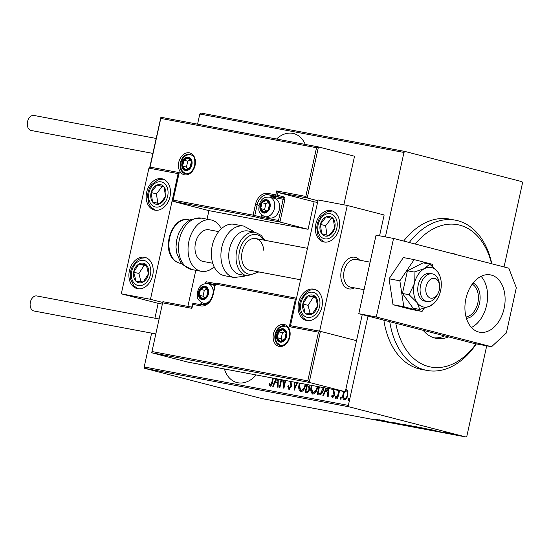 <?xml version="1.0" encoding="UTF-8"?>
<svg xmlns="http://www.w3.org/2000/svg" width="550" height="550" viewBox="0 0 550 550"><rect width="100%" height="100%" fill="white"/><g stroke="black" fill="none" stroke-linecap="round" stroke-linejoin="round"><path stroke-width="0.82" d="M305.264 144.43A27.163 20.013 -75.5 0 0 293.7 133.561A27.163 20.013 -75.5 0 0 292.744 133.347A27.163 20.013 -75.5 0 0 276.54 139.026M224.421 368.981A27.163 20.013 -75.5 0 0 236.947 382.553A27.163 20.013 -75.5 0 0 237.909 382.766A27.163 20.013 -75.5 0 0 256.142 374.949M385.406 236.906L403.975 152.446L199.794 114.015L200.846 113.039L405.02 151.47L521.971 181.651L522.5 183.033L504.047 266.956M486.709 345.833L466.888 435.985L465.836 436.961L348.893 406.78L144.712 368.349L144.183 366.967L151.614 333.135M345.757 389.592L346.631 389.524M346.692 389.538L347.903 391.483L347.744 395.168C347.277 397.829 346.108 399.403 344.252 399.898L344.183 399.877M344.252 399.898C342.746 398.777 342.341 396.901 343.035 394.281L344.039 391.49M339.646 390.665L337.618 398.468L337.088 398.365L338.821 390.514M333.857 389.579L334.551 395.051L332.578 397.698M332.585 397.705L331.595 396.096L332.159 395.237L332.846 396.467L334.015 395.003L333.128 391.332L333.327 389.476M323.861 387.743L323.641 388.857C323.097 392.521 321.571 394.563 319.076 394.976L317.199 394.625L318.924 386.767M309.464 384.986L309.121 385.378L309.547 389.118C309.176 391.208 308.254 392.391 306.776 392.659L305.154 392.356L306.886 384.498M297.516 382.738L294.161 390.287L294.394 382.147M294.965 382.257L294.807 387.647L296.945 382.628M281.621 379.748L279.895 387.599L279.373 387.502L281.098 379.644M283.353 380.071L284.068 385.357L285.154 380.408M285.677 380.511L283.834 388.341L282.7 379.947M273.377 378.194L272.628 381.583C272.442 383.893 271.618 385.406 270.16 386.134L269.039 384.271L269.589 383.274L270.511 384.732L272.14 381.349L272.855 378.098M270.153 384.457L271.006 384.862M144.183 366.967L348.356 405.398L367.998 316.078M154.901 318.196L158.166 303.332L162.078 304.067M197.567 124.162L199.794 114.015M278.293 379.122L278.059 387.255L277.489 387.145L277.619 382.587L275.076 382.106L273.268 386.354L272.697 386.244L275.921 378.675M291.039 381.514L291.5 386.279L288.908 389.661M288.97 389.675L287.808 386.327L288.475 385.729L289.286 388.266L290.978 386.162L290.125 381.342M305.683 384.271L305.491 385.254C304.872 388.891 303.298 391.105 300.768 391.896C298.76 390.287 298.238 387.702 299.193 384.141L299.454 383.103M317.721 386.54L317.529 387.523C316.917 391.16 315.343 393.374 312.812 394.164C310.805 392.556 310.276 389.971 311.231 386.402L311.493 385.364M328.426 388.554L328.192 396.694L327.621 396.584L327.752 392.019L325.201 391.538L323.393 395.787L322.822 395.684L326.047 388.107M335.342 397.024L336.119 395.979L336.387 397.224L335.61 398.269L335.342 397.024L335.871 397.162L336.641 396.117M340.182 397.939L340.959 396.894L341.234 398.138L340.457 399.183L340.182 397.939L340.711 398.076L341.488 397.031M348.04 399.417L348.81 398.372L349.085 399.616L348.308 400.661L348.04 399.417L348.562 399.554L349.339 398.509M450.113 433.317L457.689 435.215L450.718 433.414M458.446 435.318L457.724 435.071M450.374 433.833L443.637 432.094L450.381 433.799M445.967 432.541L446.428 432.768M439.189 431.248L439.808 431.434M445.404 432.768L446.043 432.939M432.376 430.354L421.259 427.707L430.959 429.859C433.634 430.533 434.094 430.726 432.355 430.437L433.586 430.623M418.433 427.817L409.221 425.439L418.447 427.756M420.743 428.223L420.083 428.003M407.44 425.748L395.608 422.874L407.44 425.748M393.174 423.067L383.433 420.585L393.174 423.067M382.848 421.073L375.189 419.031L383.096 421.039M384.216 421.376L383.769 421.224M465.836 436.961L261.656 398.53L144.712 368.349M379.376 419.822L391.346 422.716L379.376 419.822M402.586 424.744L393.594 422.634L403.095 424.923M401.631 424.607L401.252 424.394M392.432 422.29L392.886 422.352M406.409 425.232L414.363 427.068L406.416 425.198M403.707 424.435L404.621 424.559M415.312 427.199L414.404 426.882M418.447 427.501L426.408 429.337L418.454 427.467M415.745 426.704L416.666 426.828M427.35 429.467L426.449 429.144M429.502 429.261L441.471 432.156L429.502 429.261M405.02 151.47L403.975 152.446M348.356 405.398L348.893 406.78M385.763 421.396L381.219 420.296L385.77 421.369M412.129 426.277L404.834 424.6M405.604 424.751L414.253 426.834M413.394 426.821L412.122 426.305M411.407 425.92L413.999 426.614C415.037 426.807 415.044 426.766 414.006 426.504L411.414 425.865M414.013 426.47L414.006 426.504C415.044 426.766 415.037 426.807 413.999 426.614M414.934 426.855L418.791 427.817C419.884 428.024 419.897 427.989 418.832 427.707L414.968 426.717M418.839 427.68L418.832 427.707C419.897 427.989 419.884 428.024 418.791 427.817M424.167 428.539L416.873 426.862M417.649 427.02L426.291 429.103M425.439 429.089L424.16 428.574M422.744 427.982L432.444 430.258M425.308 428.505L422.73 428.051M430.437 429.729L425.301 428.553M432.272 430.341L430.43 429.763M435.896 430.836L431.344 429.729L435.902 430.801M456.067 434.631L450.993 433.469M451.55 433.586L457.476 435.002M456.864 435.002L456.06 434.665M270.683 386.272L269.039 384.271M269.569 384.409L269.851 383.9M272.229 383.281L271.033 384.869L270.511 384.732M278.018 387.248L278.149 382.717L277.619 382.587M273.24 386.348L276.457 378.771M276.492 378.778L275.653 380.744L278.19 381.26L278.252 379.108M278.19 381.26L277.668 381.123L277.722 379.012M275.653 380.744L277.668 381.123M284.584 385.488L284.068 385.357M284.199 387.255L283.222 380.043M289.499 389.812L288.337 386.464L287.808 386.327M290.978 386.162L291.493 386.293L289.816 388.403L289.286 388.266M291.507 386.293L291.589 384.904L291.06 384.773M291.589 384.904L290.641 381.446M294.718 389.304L294.924 382.25M297.488 382.731L295.336 387.784L294.807 387.647M299.709 384.271L299.193 384.141M300.926 391.916L299.516 385.33M301.421 390.576L305.147 386.581M305.484 385.289L304.968 385.151L305.147 384.175M301.586 390.617L301.056 390.479C303.153 389.916 304.452 388.135 304.968 385.151M299.984 383.199L299.716 384.23C298.952 387.124 299.399 389.207 301.056 390.479L301.489 390.596M305.69 392.459L305.999 391.05L306.762 391.188C307.918 391.339 308.667 390.617 309.024 389.022L308.529 386.368L307.113 385.935L305.993 391.043L307.292 391.325C308.447 391.476 309.196 390.754 309.554 389.152L309.059 386.506L307.464 385.997M307.127 385.935L307.416 384.601M309.54 389.152L309.024 389.022M307.292 391.325L306.762 391.188M311.754 386.54L311.231 386.402M312.964 394.178L311.561 387.599M313.459 392.844L317.192 388.843M317.522 387.551L317.006 387.42L317.192 386.437M313.624 392.886L313.101 392.748C315.191 392.184 316.498 390.404 317.006 387.42M312.022 385.467L311.761 386.499C310.998 389.393 311.438 391.476 313.101 392.748L313.528 392.865M317.728 394.721L318.044 393.312L320.561 393.422L323.331 387.599M319.447 386.863L318.031 393.312L321.09 393.559L323.304 390.197M323.634 388.891L323.118 388.754M321.09 393.559L320.561 393.422M328.151 396.681L328.274 392.157L327.752 392.019M323.366 395.78L326.59 388.211M326.618 388.217L325.779 390.184L328.322 390.692L328.377 388.547M328.322 390.692L327.793 390.562L327.855 388.444M325.779 390.184L327.793 390.562M333.114 397.836L331.595 396.096M334.015 395.003L334.531 395.134L333.369 396.605L332.846 396.467M334.544 395.141L334.599 394.151L334.07 394.013M334.599 394.151L333.609 392.851M334.139 392.989L333.657 391.469L333.128 391.332M333.657 391.469L333.788 389.881L333.266 389.744M336.139 398.406L335.871 397.162M338.704 393.559L339.35 390.61M340.979 399.321L340.711 398.076M345.627 390.177L346.878 389.613M344.431 399.919L343.42 395.141M343.551 394.419L343.035 394.281M343.819 393.422L344.582 391.593M345.001 398.784L347.483 396.151M347.875 394.474L346.823 390.878L346.314 390.748M347.738 395.209L347.222 395.079C347.738 393.064 347.421 391.621 346.266 390.734L345.469 390.913M346.823 390.878L346.266 390.734M345.049 398.798L344.52 398.661C345.957 398.31 346.857 397.114 347.222 395.079M344.74 391.627L343.551 394.391C343.028 396.392 343.351 397.822 344.52 398.661L345.022 398.791M348.837 400.799L348.562 399.554M255.447 374.818A27.163 20.013 -75.5 0 0 255.613 375.554M491.556 263.732A72.428 48.909 100.7 0 0 459.724 225.163A72.428 48.909 100.7 0 0 415.257 244.035M395.787 323.249A72.428 48.909 100.7 0 0 428.636 366.561A72.428 48.909 100.7 0 0 476.059 343.826M476.355 343.881A76.45 51.624 -79.3 0 1 427.123 370.446A76.45 51.624 -79.3 0 1 424.854 369.944A76.45 51.624 -79.3 0 1 389.757 321.695M409.248 242.488A76.45 51.624 -79.3 0 1 455.407 220.179A76.45 51.624 -79.3 0 1 457.669 220.688A76.45 51.624 -79.3 0 1 491.824 263.801M434.012 337.837A43.258 29.205 100.7 0 0 444.654 335.864M450.361 253.096A43.258 29.205 -79.3 0 1 452.183 253.351A43.258 29.205 -79.3 0 1 453.461 253.639A43.258 29.205 -79.3 0 1 456.459 254.671M448.587 336.875A43.258 29.205 -79.3 0 1 436.178 338.374A43.258 29.205 -79.3 0 1 434.899 338.085A43.258 29.205 -79.3 0 1 423.177 330.316M455.407 220.179L449.57 219.079A76.45 51.624 100.7 0 0 403.672 241.051M383.859 320.169A76.45 51.624 100.7 0 0 419.018 368.844A76.45 51.624 100.7 0 0 421.286 369.353L427.123 370.446M473.103 283.002A18.308 12.361 -79.3 0 1 479.662 302.541A18.308 12.361 -79.3 0 1 466.448 318.361M466.049 316.958A17.098 11.55 100.7 0 0 477.984 302.225A17.098 11.55 100.7 0 0 472.223 284.164M355.348 257.352A16.094 10.869 -79.3 0 1 359.672 260.198A16.094 10.869 -79.3 0 0 354.874 257.249A16.094 10.869 -79.3 0 1 355.348 257.352M354.461 287.877A16.094 10.869 -79.3 0 1 348.92 288.881A16.094 10.869 -79.3 0 1 348.439 288.778A16.094 10.869 -79.3 0 1 341.282 270.696A16.094 10.869 -79.3 0 1 354.874 257.249A16.094 10.869 -79.3 0 0 342.1 267.712A16.094 10.869 -79.3 0 0 348.92 288.881A16.094 10.869 -79.3 0 0 354.461 287.877M306.783 320.547A16.094 11.859 104.5 0 1 306.212 320.423A16.094 11.859 104.5 0 1 298.657 302.259A16.094 11.859 104.5 0 1 313.692 289.128A16.094 11.859 104.5 0 1 314.256 289.252A16.094 11.859 104.5 0 1 321.819 307.416A16.094 11.859 104.5 0 1 306.783 320.547M330.962 210.567A16.094 11.859 -75.5 0 0 315.927 223.699A16.094 11.859 -75.5 0 0 323.489 241.863A16.094 11.859 -75.5 0 0 324.053 241.993A16.094 11.859 -75.5 0 0 339.089 228.862A16.094 11.859 -75.5 0 0 331.533 210.698A16.094 11.859 -75.5 0 0 330.962 210.567M347.277 205.459L319.639 331.148L290.469 325.662L318.106 199.966L347.277 205.459L384.147 214.974L379.569 235.806M319.639 331.148L356.517 340.67L362.251 314.593M290.469 325.662L320.354 331.341M161.789 178.729A16.094 11.859 104.5 0 1 162.353 178.853A16.094 11.859 104.5 0 1 169.909 197.017A16.094 11.859 104.5 0 1 154.88 210.148A16.094 11.859 104.5 0 1 154.309 210.024A16.094 11.859 104.5 0 1 146.754 191.854A16.094 11.859 104.5 0 1 161.789 178.729M137.603 288.709A16.094 11.859 -75.5 0 0 152.639 275.577A16.094 11.859 -75.5 0 0 145.083 257.407A16.094 11.859 -75.5 0 0 144.512 257.283A16.094 11.859 -75.5 0 0 129.484 270.414A16.094 11.859 -75.5 0 0 137.039 288.578A16.094 11.859 -75.5 0 0 137.603 288.709M150.466 299.303L121.296 293.817L148.926 168.128L178.097 173.614L150.466 299.303L162.442 302.397M316.532 147.723L318.457 146.919L307.23 197.979L305.821 196.433L316.532 147.723L160.772 118.408L150.061 167.111L179.231 172.604L172.844 201.314L208.924 210.629L207.048 219.182M195.807 270.298L187.873 306.398M121.296 293.817L158.166 303.332M178.097 173.614L178.578 173.738M438.811 291.617A10.058 6.793 100.7 0 0 439.553 285.443A10.058 6.793 100.7 0 0 433.881 278.307A10.058 6.793 100.7 0 0 426.566 284.928A10.058 6.793 100.7 0 0 428.856 297.282A10.058 6.793 100.7 0 0 438.054 293.397A10.058 6.793 100.7 0 0 438.811 291.617M438.054 293.397L437.277 294.903A14.087 9.508 -79.3 0 1 427.171 301.565A14.087 9.508 -79.3 0 1 421.204 283.044A14.087 9.508 -79.3 0 1 432.376 273.879A14.087 9.508 -79.3 0 1 439.374 283.759L439.553 285.443M370.123 262.164L355.96 259.497A14.087 9.508 100.7 0 0 344.781 268.661A14.087 9.508 100.7 0 0 350.749 287.176L364.066 289.685M173.188 200.097L253.11 215.139L255.441 204.538A13.276 9.783 104.5 0 1 267.912 193.387L275.791 194.865L276.657 190.939L278.059 192.486L277.454 195.236L283.779 196.866A2.413 1.629 100.7 0 1 284.838 199.629L279.916 222.021L308.103 229.295L314.146 201.802L278.059 192.486L307.23 197.979L317.934 200.743M314.146 201.802L317.563 202.441M149.552 168.245L160.909 117.26L318.416 146.905L354.537 156.228L343.86 204.813M208.924 210.629L308.103 229.295M160.772 118.408L160.944 117.267L318.381 146.898M150.061 167.111L149.717 168.328M179.231 172.604L178.887 173.821M259.043 205.404L257.104 204.903L254.774 215.511L253.11 215.139A1.21 0.818 100.7 0 0 253.639 216.521L263.292 218.893L279.916 222.021L278.513 220.474L283.174 199.265L275.296 197.78A10.863 8.003 -75.5 0 0 272.553 197.89M178.654 173.415L172.844 201.314L253.639 216.521A1.21 0.887 104.5 0 0 254.774 215.511L261.092 217.14L261.58 214.933M152.041 351.553L307.794 380.868L309.203 382.415L151.697 352.77L162.882 301.696L151.697 352.77L187.777 362.079L345.29 391.731L356.517 340.67L320.43 331.354L309.203 382.415L345.29 391.731M192.087 307.196L191.916 308.337L162.745 302.844M307.794 380.868L318.505 332.166L320.43 331.354L291.225 325.854L289.334 326.673L295.384 299.179L296.443 298.512M214.961 284.591L205.858 282.879L206.002 281.731L205.301 283.594M199.127 292.105A6.036 4.448 -75.5 0 0 199.066 295.157A6.036 4.448 -75.5 0 0 202.208 298.822A6.036 4.448 -75.5 0 0 206.642 296.587A6.036 4.448 -75.5 0 0 207.941 290.696A6.036 4.448 -75.5 0 0 204.799 287.038A6.036 4.448 -75.5 0 0 200.365 289.272A6.036 4.448 -75.5 0 0 199.127 292.105M199.891 292.263L199.066 295.157L202.208 298.822L206.642 296.587L207.941 290.696L204.799 287.038L200.365 289.272L199.891 292.263M214.706 285.746A10.058 7.411 -75.5 0 0 213.022 284.996L208.127 283.731A10.058 7.411 104.5 0 1 213.201 292.586M206.697 289.087L204.311 290.29L203.019 296.182L204.435 297.832M204.311 290.29L200.365 289.272M203.019 296.182L199.066 295.157M260.693 205.521A6.036 4.448 -75.5 0 0 260.631 208.581A6.036 4.448 -75.5 0 0 263.773 212.238A6.036 4.448 -75.5 0 0 268.207 210.004A6.036 4.448 -75.5 0 0 269.5 204.112A6.036 4.448 -75.5 0 0 266.358 200.454A6.036 4.448 -75.5 0 0 261.924 202.689A6.036 4.448 -75.5 0 0 260.693 205.521M261.449 205.679L260.631 208.581L263.773 212.238L268.207 210.004L269.5 204.112L266.358 200.454L261.924 202.689L261.449 205.679M264.66 216.631L269.555 217.896A10.058 7.411 -75.5 0 0 279.366 209.529A10.058 7.411 -75.5 0 0 274.587 198.413L269.686 197.147A10.058 7.411 104.5 0 1 274.464 208.264A10.058 7.411 104.5 0 1 264.66 216.631C256.802 212.293 259.249 209.364 259.071 205.267C260.556 201.101 261.979 196.611 269.686 197.147M268.256 202.51L265.877 203.706L264.577 209.598L266.001 211.248M265.877 203.706L261.924 202.689M264.577 209.598L260.631 208.581M182.559 162.999A6.036 4.448 -75.5 0 0 182.497 166.059A6.036 4.448 -75.5 0 0 185.639 169.716A6.036 4.448 -75.5 0 0 190.073 167.482A6.036 4.448 -75.5 0 0 191.373 161.59A6.036 4.448 -75.5 0 0 188.231 157.933A6.036 4.448 -75.5 0 0 183.789 160.167A6.036 4.448 -75.5 0 0 182.559 162.999M183.322 163.157L182.497 166.059L185.639 169.716L190.073 167.482L191.373 161.59L188.231 157.933L183.789 160.167L183.322 163.157M190.128 159.988L187.742 161.184L186.45 167.076L187.866 168.733M187.742 161.184L183.789 160.167M186.45 167.076L182.497 166.059M277.262 334.627A6.036 4.448 -75.5 0 0 277.2 337.679A6.036 4.448 -75.5 0 0 280.342 341.344A6.036 4.448 -75.5 0 0 284.776 339.109A6.036 4.448 -75.5 0 0 286.076 333.218A6.036 4.448 -75.5 0 0 282.934 329.56A6.036 4.448 -75.5 0 0 278.493 331.788A6.036 4.448 -75.5 0 0 277.262 334.627M278.025 334.785L277.2 337.679L280.342 341.344L284.776 339.109L286.076 333.218L282.934 329.56L278.493 331.788L278.025 334.785M284.831 331.609L282.446 332.812L281.153 338.704L282.569 340.354M282.446 332.812L278.493 331.788M281.153 338.704L277.2 337.679M332.434 232.801A10.058 7.411 -75.5 0 0 334.668 228.195A10.058 7.411 -75.5 0 0 333.307 218.811A10.058 7.411 -75.5 0 0 326.143 216.899A10.058 7.411 -75.5 0 0 320.347 224.373A10.058 7.411 -75.5 0 0 321.716 233.75A10.058 7.411 -75.5 0 0 328.873 235.661A10.058 7.411 -75.5 0 0 332.434 232.801M331.952 231.976L334.668 228.195L333.307 218.811L326.143 216.899L320.347 224.373L321.716 233.75L328.873 235.661L331.952 231.976M331.382 218.295L325.614 225.727L326.982 235.111L328.907 235.627M325.614 225.727L320.347 224.373M326.982 235.111L321.716 233.75M163.254 200.956A10.058 7.411 -75.5 0 0 165.495 196.35A10.058 7.411 -75.5 0 0 164.127 186.966A10.058 7.411 -75.5 0 0 156.963 185.054A10.058 7.411 -75.5 0 0 151.167 192.528A10.058 7.411 -75.5 0 0 152.536 201.905A10.058 7.411 -75.5 0 0 159.699 203.816A10.058 7.411 -75.5 0 0 163.254 200.956M162.772 200.131L165.495 196.35L164.127 186.966L156.963 185.054L151.167 192.528L152.536 201.905L159.699 203.816L162.772 200.131M162.202 186.45L156.441 193.889L157.802 203.266L159.734 203.782M156.441 193.889L151.167 192.528M157.802 203.266L152.536 201.905M133.774 277.214A10.058 7.411 -75.5 0 0 135.843 281.132A10.058 7.411 -75.5 0 0 143.241 281.964A10.058 7.411 -75.5 0 0 148.459 273.824A10.058 7.411 -75.5 0 0 146.279 264.853A10.058 7.411 -75.5 0 0 138.882 264.021A10.058 7.411 -75.5 0 0 133.657 272.168A10.058 7.411 -75.5 0 0 133.774 277.214M134.929 276.698L135.843 281.132L143.241 281.964L148.459 273.824L146.279 264.853L138.882 264.021L133.657 272.168L134.929 276.698M146.52 265.65L144.148 265.382L138.93 273.522L140.924 281.731M144.148 265.382L138.882 264.021M138.93 273.522L133.657 272.168M302.954 309.059A10.058 7.411 -75.5 0 0 305.016 312.978A10.058 7.411 -75.5 0 0 312.421 313.809A10.058 7.411 -75.5 0 0 317.639 305.669A10.058 7.411 -75.5 0 0 315.452 296.697A10.058 7.411 -75.5 0 0 308.055 295.866A10.058 7.411 -75.5 0 0 302.837 304.006A10.058 7.411 -75.5 0 0 302.954 309.059M304.102 308.536L305.016 312.978L312.421 313.809L317.639 305.669L315.452 296.697L308.055 295.866L302.837 304.006L304.102 308.536M315.7 297.495L313.321 297.227L308.103 305.367L310.097 313.569M313.321 297.227L308.055 295.866M308.103 305.367L302.837 304.006M212.733 263.244L203.074 261.429A16.094 10.869 -79.3 0 1 202.599 261.326A16.094 10.869 -79.3 0 1 195.442 243.244A16.094 10.869 -79.3 0 1 209.028 229.797A16.094 10.869 -79.3 0 1 209.509 229.9M214.136 266.839A26.152 17.662 -79.3 0 1 201.218 271.315A26.152 17.662 -79.3 0 1 200.441 271.143A26.152 17.662 -79.3 0 1 188.808 241.766A26.152 17.662 -79.3 0 1 210.891 219.911A26.152 17.662 -79.3 0 1 211.667 220.083A26.152 17.662 -79.3 0 1 221.299 228.779M255.358 232.375L248.064 231A22.131 14.946 100.7 0 0 228.834 258.486A22.131 14.946 100.7 0 0 239.876 274.498L247.17 275.873A22.131 14.946 -79.3 0 1 236.129 259.861A22.131 14.946 -79.3 0 1 255.358 232.375L261.222 235.379L264.804 240.295M263.732 250.222A16.094 10.869 100.7 0 0 255.702 238.576A16.094 10.869 100.7 0 0 241.711 258.569A16.094 10.869 100.7 0 0 249.741 270.215L300.561 279.778M243.76 226.098L234.224 224.304A26.152 17.662 100.7 0 0 211.496 256.788A26.152 17.662 100.7 0 0 224.551 275.708L234.08 277.502A26.152 17.662 -79.3 0 1 221.031 258.582A26.152 17.662 -79.3 0 1 243.76 226.098L252.684 230.89L253.77 232.072M31.357 130.515A7.645 5.163 -79.3 0 1 31.123 130.481A7.645 5.163 -79.3 0 1 30.896 130.426A7.645 5.163 -79.3 0 1 27.5 121.839A7.645 5.163 -79.3 0 1 33.956 115.452L155.973 138.414M155.526 333.871L33.962 310.991A7.645 5.163 -79.3 0 1 30.374 302.184A7.645 5.163 -79.3 0 1 36.795 295.962L158.812 318.931M471.453 327.477A29.171 19.697 100.7 0 0 486.874 303.896A29.171 19.697 100.7 0 0 481.078 276.327M478.754 332.028A29.171 19.697 100.7 0 0 479.621 332.221A29.171 19.697 100.7 0 0 504.247 307.835A29.171 19.697 100.7 0 0 491.274 275.076A29.171 19.697 100.7 0 0 490.414 274.883A29.171 19.697 100.7 0 0 465.781 299.262A29.171 19.697 100.7 0 0 478.754 332.028M376.289 316.993L491.549 346.741L506.378 332.97L516.326 287.726L508.826 268.187L393.559 238.439L376.289 316.993L358.786 313.699L474.052 343.447L491.549 346.741M393.559 238.439L376.062 235.146L358.786 313.699M440.076 276.554L437.766 271.975A20.116 13.585 100.7 0 0 431.757 267.644A20.116 13.585 100.7 0 0 424.593 268.579L414.074 272.037L407.433 270.786L402.442 293.466L413.119 308.206L419.767 309.451L430.286 305.993L435.311 301.874A20.116 13.585 100.7 0 0 440.612 290.682A20.116 13.585 100.7 0 0 440.076 276.554A20.116 13.585 100.7 0 0 437.766 271.975L429.736 264.096L424.593 268.579A20.116 13.585 100.7 0 0 414.274 283.882L409.09 294.718L402.442 293.466M430.464 273.536A14.087 9.508 100.7 0 0 430.045 273.439A14.087 9.508 100.7 0 0 418.158 285.216A14.087 9.508 100.7 0 0 424.421 301.029A14.087 9.508 100.7 0 0 424.834 301.125L427.171 301.565M429.736 264.096L423.094 262.852L407.433 270.786M414.074 272.037L414.274 283.882A20.116 13.585 100.7 0 0 417.113 302.589L419.767 309.451M409.09 294.718L417.113 302.589A20.116 13.585 100.7 0 0 430.286 305.993A20.116 13.585 100.7 0 0 435.311 301.874M432.768 266.654L432.41 264.316L414.164 259.607L403.37 257.572L389.063 278.788L393.009 304.707L411.256 309.416L422.049 311.451L424.174 308.303M414.164 259.607L399.857 280.816L389.063 278.788M399.857 280.816L403.803 306.735L393.009 304.707M403.803 306.735L422.049 311.451M272.656 381.48L272.14 381.349M290.984 382.511L290.462 382.374M319.261 393.58L318.732 393.442M178.764 162.291A11.268 8.305 104.5 0 1 189.351 152.831A11.268 8.305 104.5 0 1 195.099 165.364A11.268 8.305 104.5 0 1 184.511 174.824A11.268 8.305 104.5 0 1 178.764 162.291M190.238 154.289A10.058 7.411 -75.5 0 0 180.428 162.656A10.058 7.411 -75.5 0 0 185.206 173.772C189.681 174.254 192.844 171.428 194.714 165.309C195.305 155.643 193.201 156.269 190.238 154.289M276.657 190.939L305.821 196.433M269.933 197.216A12.072 8.896 104.5 0 1 274.766 196.398L268.448 194.769A12.072 8.896 -75.5 0 0 257.104 204.903L255.441 204.538M275.296 197.78A1.21 0.818 100.7 0 0 274.766 196.398L282.645 197.883L276.32 196.247L268.448 194.769A1.21 0.818 -79.3 0 1 267.912 193.387M263.086 216.012L262.762 217.511L278.513 220.474M277.454 195.236L275.791 194.865A1.21 0.818 -79.3 0 0 276.32 196.247A1.21 0.887 -75.5 0 0 277.454 195.236M283.779 196.866A1.21 0.887 104.5 0 1 282.645 197.883A1.21 0.818 -79.3 0 1 283.174 199.265L284.838 199.629M263.292 218.893A1.21 0.818 -79.3 0 1 262.762 217.511L261.092 217.14A1.21 0.887 -75.5 0 1 259.957 218.157M289.802 336.985A11.268 8.305 104.5 0 1 279.221 346.445A11.268 8.305 104.5 0 1 273.467 333.912A11.268 8.305 104.5 0 1 284.054 324.452A11.268 8.305 104.5 0 1 289.802 336.985M275.131 334.283A10.058 7.411 -75.5 0 0 279.909 345.393C284.384 345.874 287.547 343.056 289.417 336.93C290.118 330.777 288.626 327.106 284.941 325.916A10.058 7.411 -75.5 0 0 275.131 334.283M162.924 301.709L191.778 307.141L162.882 301.696M206.037 281.744L215.38 283.498L206.002 281.731M216.508 283.161L296.505 298.217L216.473 283.154A1.21 0.818 -79.3 0 1 216.508 283.161M295.384 299.179L215.462 284.137L213.132 294.738A13.276 9.783 104.5 0 1 200.654 305.889L192.775 304.404L191.916 308.337M318.505 332.166L289.334 326.673M201.706 304.913A1.21 0.818 100.7 0 0 201.664 304.906L193.792 303.428A1.21 0.818 100.7 0 1 193.827 303.435L201.63 304.899M205.858 282.879L205.714 283.539M201.527 302.596L201.197 304.088L204.676 304.741M192.39 304.349L192.775 304.404A1.21 0.818 100.7 0 1 193.792 303.428A1.21 1.21 0 0 0 192.39 304.349L191.716 307.409M200.881 304.762A1.21 0.818 100.7 0 0 201.197 304.088L200.812 304.033L201.169 302.39M215.071 284.082L215.462 284.137A1.21 0.818 -79.3 0 1 216.473 283.154A1.21 1.21 0 0 0 215.071 284.082L212.74 294.683C210.437 301.929 206.745 305.332 201.664 304.906A1.21 0.818 100.7 0 0 200.654 305.889M212.74 294.683L213.132 294.738M198.543 291.995A6.841 5.039 -75.5 0 0 202.036 299.606A6.841 5.039 -75.5 0 0 208.464 293.865A6.841 5.039 -75.5 0 0 204.971 286.254A6.841 5.039 -75.5 0 0 198.543 291.995M210.643 299.853A10.058 7.411 104.5 0 1 203.094 303.215C195.243 298.877 197.691 295.948 197.505 291.851C198.997 287.678 200.413 283.195 208.127 283.731M260.109 205.411A6.841 5.039 -75.5 0 0 263.594 213.022A6.841 5.039 -75.5 0 0 270.022 207.281A6.841 5.039 -75.5 0 0 266.53 199.671A6.841 5.039 -75.5 0 0 260.109 205.411M181.974 162.889A6.841 5.039 -75.5 0 0 185.467 170.5A6.841 5.039 -75.5 0 0 191.888 164.759A6.841 5.039 -75.5 0 0 188.403 157.149A6.841 5.039 -75.5 0 0 181.974 162.889M276.678 334.517A6.841 5.039 -75.5 0 0 280.17 342.127A6.841 5.039 -75.5 0 0 286.591 336.38A6.841 5.039 -75.5 0 0 283.106 328.769A6.841 5.039 -75.5 0 0 276.678 334.517M333.809 234.623A12.877 9.488 -75.5 0 0 334.929 216.721A12.877 9.488 -75.5 0 0 321.207 217.938A12.877 9.488 -75.5 0 0 320.093 235.84A12.877 9.488 -75.5 0 0 333.809 234.623M164.636 202.785A12.877 9.488 -75.5 0 0 165.749 184.876A12.877 9.488 -75.5 0 0 152.027 186.093A12.877 9.488 -75.5 0 0 150.913 204.002A12.877 9.488 -75.5 0 0 164.636 202.785M131.732 278.396A12.877 9.488 -75.5 0 0 143.853 284.481A12.877 9.488 -75.5 0 0 150.384 267.589A12.877 9.488 -75.5 0 0 138.27 261.511A12.877 9.488 -75.5 0 0 131.732 278.396M300.912 310.241A12.877 9.488 -75.5 0 0 313.026 316.319A12.877 9.488 -75.5 0 0 319.564 299.434A12.877 9.488 -75.5 0 0 307.443 293.356A12.877 9.488 -75.5 0 0 300.912 310.241M191.682 269.521L182.772 264.736L180.469 261.972L176.66 252.89L176.007 247.101L176.577 240.164L178.681 233.111L183.762 224.943L188.024 221.169L191.304 219.34L201.362 218.116A26.152 17.662 100.7 0 0 179.279 239.972A26.152 17.662 100.7 0 0 190.905 269.349A26.152 17.662 100.7 0 0 191.682 269.521L201.218 271.315M180.084 263.244L179.355 263.079C158.4 256.08 170.679 215.366 188.272 219.746A22.131 14.946 100.7 0 0 169.586 238.239A22.131 14.946 100.7 0 0 179.424 263.099A22.131 14.946 100.7 0 0 180.084 263.244L181.672 263.539M263.711 240.089A20.116 13.585 100.7 0 0 247.486 237.229A20.116 13.585 100.7 0 0 238.961 259.614A20.116 13.585 100.7 0 0 257.757 271.721M307.911 386.1L308.433 386.237M432.376 273.879L430.045 273.439M209.028 229.797L218.687 231.612M255.702 238.576L307.478 248.325M200.159 305.071L200.812 304.033M206.346 304.054L203.094 303.215M190.829 154.481L186.546 155.169L184.25 156.75L182.098 159.589L180.936 162.745L180.654 165.179L181.156 168.706L182.394 171.208L185.817 173.889M285.532 326.109L281.249 326.789L278.953 328.371L276.801 331.21L275.639 334.366L275.357 336.799L275.859 340.326L277.097 342.829L280.521 345.51M332.53 211.021L327.394 211.551L320.767 216.508L318.574 220.124L317.295 223.719L316.704 227.466L318.044 235.613L320.258 239.092L324.514 242.069M163.35 179.176L158.221 179.706L151.594 184.663L149.401 188.279L148.115 191.874L147.524 195.621L148.871 203.768L151.078 207.247L155.341 210.224M146.08 257.73L140.999 258.246L137.404 260.171L132.137 266.819L130.866 270.346L130.261 274.12L130.714 279.702L133.891 285.897L138.064 288.778M315.253 289.575L310.179 290.084L306.577 292.016L301.311 298.657L300.046 302.191L299.434 305.958L299.887 311.548L303.064 317.742L307.244 320.623M188.272 219.746L189.86 220.041M201.362 218.116L210.891 219.911M247.17 275.873L258.851 271.927M234.08 277.502L244.138 276.279L245.582 275.571M31.123 130.481L152.687 153.361M365.956 281.112L368.713 268.565"/></g></svg>
